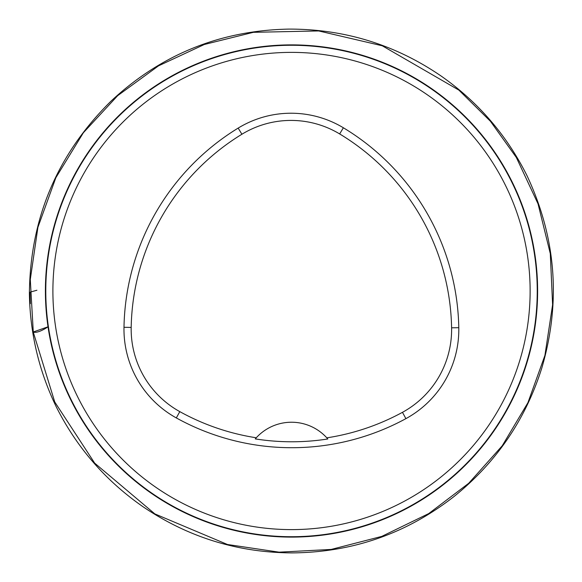 <?xml version="1.0" encoding="UTF-8"?>
<svg xmlns="http://www.w3.org/2000/svg" width="582" height="582" viewBox="0 0 582 582"><rect width="100%" height="100%" fill="white"/><g stroke="black" fill="none" stroke-linecap="round" stroke-linejoin="round"><path stroke-width="0.87" d="M123.988 327.288A238.613 238.613 0 0 1 238.162 128.098A101.414 101.414 0 0 1 343.373 127.778A238.613 238.613 0 0 1 458.791 327.688A101.414 101.414 0 0 1 405.901 418.64A238.613 238.613 0 0 1 176.317 417.927A101.414 101.414 0 0 1 123.988 327.288L131.183 327.426A231.418 231.418 0 0 1 241.908 134.238A94.219 94.219 0 0 1 339.655 133.94A231.418 231.418 0 0 1 451.596 327.819A94.219 94.219 0 0 1 402.46 412.325A231.418 231.418 0 0 1 326.815 437.846L327.804 438.974A232.684 232.684 0 0 1 255.272 438.901L256.262 437.78A231.418 231.418 0 0 1 179.794 411.627A94.219 94.219 0 0 1 131.183 327.426M256.262 437.78A47.724 47.724 0 0 1 326.815 437.846M52.897 290.993A238.613 238.613 0 0 1 410.819 84.346A238.613 238.613 0 0 1 410.819 497.639A238.613 238.613 0 0 1 52.897 290.993M327.484 438.595A47.724 47.724 0 0 0 327.084 438.151M255.993 438.079A47.724 47.724 0 0 0 255.593 438.53M36.913 290.236L30.49 292.04M30.038 292.31L30.337 303.659M33.254 331.995L48.022 326.808C41.526 331.114 36.615 332.904 33.283 332.169L30.286 279.52L37.91 227.329L55.843 177.736L83.364 132.747L117.688 95.652L158.508 65.853L204.304 44.494L253.359 32.323L318.667 30.941L382.279 45.789L458.878 90.108L490.466 121.318L516.314 157.431L538.03 203.831L550.288 253.577L552.609 304.757L544.919 355.413L527.932 402.664L502.222 445.805L468.75 483.242L428.738 513.579L381.777 536.393L331.223 549.43L279.091 552.165L227.453 544.497L154.863 513.913L94.662 463.119L54.744 401.973L33.283 332.169M45.403 290.993A246.106 246.106 0 0 1 414.566 77.857A246.106 246.106 0 0 1 414.566 504.128A246.106 246.106 0 0 1 45.403 290.993M45.782 290.993A245.728 245.728 0 0 0 414.369 503.801A245.728 245.728 0 0 0 414.369 78.184A245.728 245.728 0 0 0 45.782 290.993M241.908 134.238L238.162 128.098M339.655 133.94L343.373 127.778M451.596 327.819L458.791 327.688M402.46 412.325L405.901 418.64M179.794 411.627L176.317 417.927M29.391 293.393C30.199 218.141 57.378 154.085 110.936 101.224C161.032 54.453 220.374 30.409 288.956 29.1C344.631 28.998 395.425 44.69 441.345 76.184C478.237 102.126 506.769 135.25 526.957 175.568C556.123 237.703 561.113 301.716 541.937 367.606C525.648 419.477 496.33 462.457 453.975 496.555C406.469 533.607 352.561 552.391 292.251 552.9C238.111 552.66 188.583 537.419 143.667 507.184C105.96 481.168 76.817 447.704 56.236 406.782C38.95 370.96 30.002 333.166 29.391 293.393L30.271 302.218"/></g></svg>
